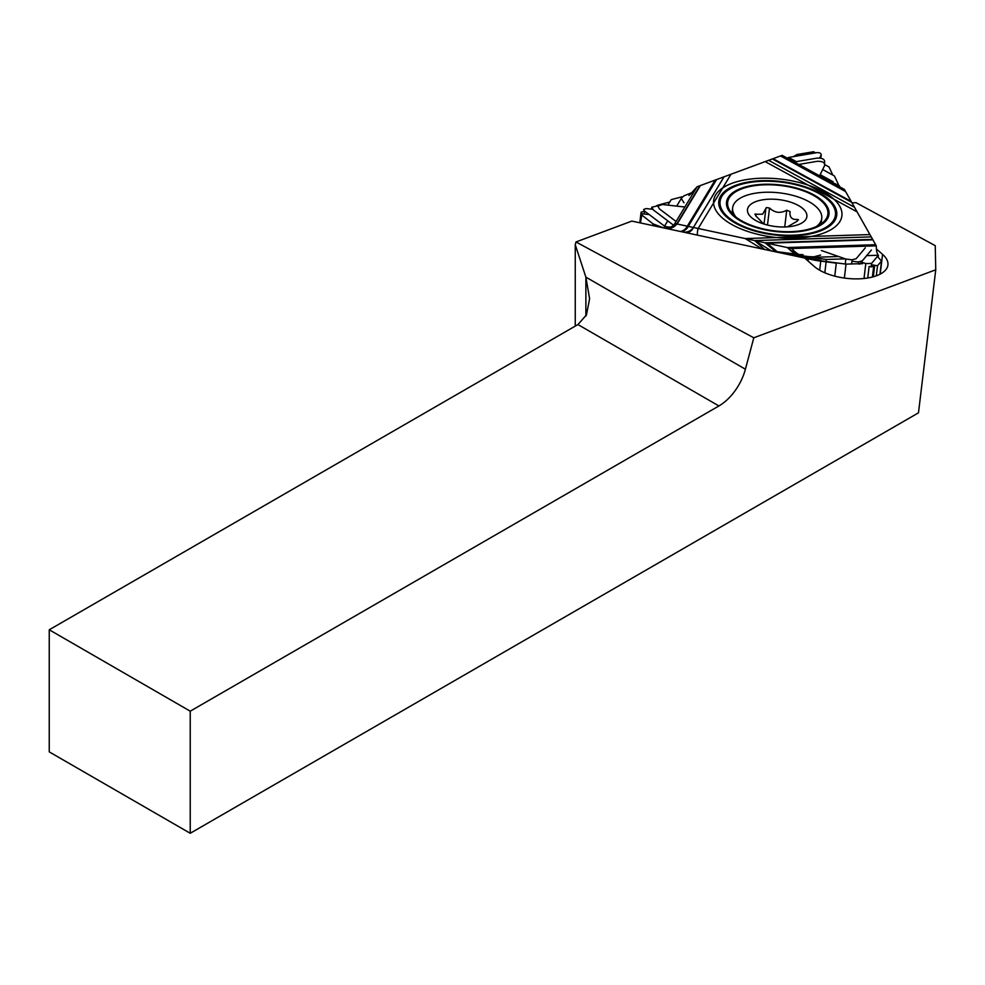 <?xml version="1.0" encoding="UTF-8"?>
<svg xmlns="http://www.w3.org/2000/svg" width="985" height="985" viewBox="0 0 985 985"><rect width="100%" height="100%" fill="white"/><g stroke="black" fill="none" stroke-linecap="round" stroke-linejoin="round"><path stroke-width="1.48" d="M575.252 326.097L575.252 244.711L575.991 241.965L631.828 221.096L804.696 258.058L814.09 266.307A39.88 18.075 6.7 0 0 820.554 270.715A39.88 18.075 6.7 0 0 862.7 278.62A39.88 18.075 6.7 0 0 887.928 265.014A39.88 18.075 6.7 0 0 882.572 254.376L876.428 248.983M852.111 203.07A7.474 3.386 -173.3 0 1 856.174 202.738L935.245 245.671L935.75 269.791L918.476 412.826L190.228 833.273L190.228 711.182L49.25 629.784L577.936 324.558L586.444 314.904L589.609 298.738L585.878 277.13L575.252 244.711M575.991 241.965L753.796 337.793L935.75 269.791M190.228 833.273L49.25 751.887L49.25 629.784M190.228 711.182L718.915 405.955A39.88 23.024 120 0 0 745.411 369.227L753.796 337.793M764.225 184.269A51.602 23.394 -173.3 0 1 815.026 195.547A51.602 23.394 -173.3 0 1 826.452 220.209A51.602 23.394 -173.3 0 1 791.3 232.177A51.602 23.394 -173.3 0 1 727.62 208.537A51.602 23.394 -173.3 0 1 764.225 184.269M768.645 160.321L854.512 207.306L871.232 236.88L754.707 240.586L693.415 227.473L724.074 176.795L768.645 160.321L854.487 207.269L871.232 236.893L754.781 240.599L693.366 227.473L724.012 176.82L768.682 160.321M764.545 249.476L754.707 240.586M693.415 227.473L693.378 227.56A12.46 10.884 31.2 0 1 692.8 228.68A12.46 10.884 31.2 0 1 687.321 232.965M862.589 263.34L860.816 263.721M760.814 178.248A64.579 29.267 -173.3 0 1 824.396 192.346A64.579 29.267 -173.3 0 1 838.703 223.226A64.579 29.267 -173.3 0 1 794.71 238.198A64.579 29.267 -173.3 0 1 715.011 208.623A64.579 29.267 -173.3 0 1 760.814 178.248M876.293 245.831L791.817 248.516L674.848 223.509L697.084 186.768L782.139 155.334L844.391 189.391L876.293 245.831A12.46 3.497 -91.8 0 0 876.712 251.594A12.46 3.497 -91.8 0 0 878.386 255.263L878.164 257.183A12.46 3.497 -91.8 0 0 878.251 257.356A12.46 3.497 -91.8 0 0 878.571 257.762L881.513 261L877.512 265.765L871.417 264.743M780.748 155.852L845.438 191.25L875.763 244.908L787.975 247.703L676.769 223.927L699.867 185.734L780.748 155.852M793.381 156.64L797.037 154.522L813.524 151.727L815.666 152.897M656.724 205.619L659.051 204.806M660.147 204.523L669.788 201.999M824.864 164.667L829.013 166.933L832.817 175.084M881.513 261L879.95 274.273M856.778 263.783L846.016 264.128L844.367 278.053M846.016 264.128L813.425 259.843C801.371 257.861 792.888 253.81 787.975 247.703M676.769 223.927A12.46 10.884 31.2 0 1 666.451 228.495M663.471 227.867A12.46 10.884 31.2 0 1 662.893 227.658L653.006 223.866L652.809 225.577M653.006 223.866L640.829 214.25L639.819 222.807M640.385 222.93L642.085 213.782L649.213 214.57M762.181 180.661A59.383 26.915 -173.3 0 1 820.64 193.626A59.383 26.915 -173.3 0 1 833.803 222.019A59.383 26.915 -173.3 0 1 793.344 235.797A59.383 26.915 -173.3 0 1 720.047 208.586A59.383 26.915 -173.3 0 1 762.181 180.661A59.383 26.915 -173.3 0 1 820.64 193.626A59.383 26.915 -173.3 0 1 833.803 222.019A59.383 26.915 -173.3 0 1 793.344 235.797A59.383 26.915 -173.3 0 1 720.047 208.586A59.383 26.915 -173.3 0 1 762.181 180.661M874.2 265.716L871.774 266.849L869.102 266.504L867.748 278.004M684.009 202.811L681.177 198.317L684.009 195.806L691.716 192.715L697.084 186.768M791.817 248.516C796.73 254.623 805.201 258.673 817.267 260.656L836.29 263.155L834.763 276.145M674.848 223.509A12.46 10.884 31.2 0 1 664.53 228.089M661.551 227.449A12.46 10.884 31.2 0 1 660.972 227.239L659.187 226.944M642.318 213.807L641.075 212.218L643.365 211.504M866.665 255.632L878.398 255.263L871.577 263.401L865.778 263.586L860.397 261.714M780.477 155.95L845.635 191.595L875.665 244.723L787.249 247.543L677.138 224.001L700.409 185.537L780.477 155.95M787.237 158.129A12.46 7.375 118.7 0 0 788.677 157.44L816.824 152.65C819.852 152.503 821.268 153.291 821.096 154.99L819.631 158.006M667.892 205.139L671.216 199.635L681.965 196.828M822.684 169.543L834.43 175.97L838.297 184.232M845.253 258.858L826.403 259.461L824.839 272.783M826.403 259.461L810.766 257.405C800.657 255.854 792.826 252.566 787.249 247.543M677.138 224.001A12.46 10.884 31.2 0 1 664.543 226.144L664.309 228.04M820.8 158.154L821.219 154.596L820.727 158.142M664.53 226.144L644.596 211.085L643.599 209.509L646.123 208.561L652.624 209.288M762.525 181.265A58.09 26.336 -173.3 0 1 819.705 193.947A58.09 26.336 -173.3 0 1 832.571 221.724A58.09 26.336 -173.3 0 1 792.999 235.193A58.09 26.336 -173.3 0 1 721.316 208.586A58.09 26.336 -173.3 0 1 762.525 181.265A58.09 26.336 -173.3 0 1 819.705 193.947A58.09 26.336 -173.3 0 1 832.571 221.724A58.09 26.336 -173.3 0 1 792.999 235.193A58.09 26.336 -173.3 0 1 721.316 208.586A58.09 26.336 -173.3 0 1 762.525 181.265A58.09 26.336 -173.3 0 1 819.705 193.947A58.09 26.336 -173.3 0 1 832.571 221.724A58.09 26.336 -173.3 0 1 792.999 235.193A58.09 26.336 -173.3 0 1 721.316 208.586A58.09 26.336 -173.3 0 1 762.525 181.265M772.4 158.942L851.705 202.331L872.636 239.367L765.013 242.79L688.256 226.378L716.575 179.565L772.4 158.942M804.696 258.058L820.85 260.348L819.692 270.235M776.106 251.938L765.013 242.79M688.256 226.378A12.46 10.884 31.2 0 1 687.813 227.215A12.46 10.884 31.2 0 1 681.534 231.721M862.54 263.771L858.181 263.192M773.09 158.683L851.175 201.408L872.895 239.823L766.921 243.197L687.296 226.168L715.184 180.083L773.09 158.683M778.015 252.357L766.921 243.197M687.296 226.168A12.46 10.884 31.2 0 1 686.853 227.006A12.46 10.884 31.2 0 1 680.598 231.512L680.598 231.524M860.127 263.992L857.75 263.906M764.52 184.811A50.457 22.877 -173.3 0 1 814.201 195.818A50.457 22.877 -173.3 0 1 825.381 219.95A50.457 22.877 -173.3 0 1 791.004 231.647A50.457 22.877 -173.3 0 1 728.728 208.537A50.457 22.877 -173.3 0 1 764.52 184.811M820.603 255.066L813.721 256.863L808.562 256.605L780.896 252.973M871.393 249.993L862.281 260.865L857.984 261.985L851.926 261.185L851.606 263.943M829.887 181.462L839.158 185.463L839.836 186.904M771.477 250.953L754.781 240.599M693.366 227.473A12.46 10.884 31.2 0 1 684.033 232.226L684.033 232.263M794.292 161.983L816.971 158.129C822.376 157.871 824.913 159.262 824.605 162.303L824.236 163.054M824.58 163.535L824.605 162.303M673.494 225.171L653.511 210.064L651.738 207.256L657.918 205.754M865.298 247.838L856.199 258.698L851.89 259.818L845.844 259.03L821.404 250.522M765.185 161.602L857.11 211.898L869.927 234.578L745.189 238.555L698.168 228.495L730.993 174.246L765.185 161.602M797.604 256.543L797.85 254.401L771.304 250.916M761.885 248.909L745.189 238.555M698.168 228.495A12.46 10.884 31.2 0 1 697.848 228.976L697.134 235.058M798.786 164.446L817.008 161.343C822.413 161.084 824.95 162.476 824.642 165.517L819.618 175.847M824.851 164.815L824.642 165.517M803.009 254.672L799.229 254.561M676.079 221.49L659.568 209.017L657.795 206.21L662.289 204.511L684.834 207.01M688.946 195.535L691.778 193.023M787.409 226.833L797.173 221.231L797.481 219.421C791.952 219.926 789.478 217.316 790.032 211.59L786.72 210.236C780.44 213.622 774.702 212.883 769.519 208.02L766.342 207.589L762.649 214.188L754.879 214.311M755.273 213.954L755.815 215.887L763.744 223.977M798.539 219.901L797.481 219.421L797.271 221.169M789.958 212.206L790.044 211.553M752.663 203.07A29.907 13.556 -173.3 0 1 794.008 203.402A29.907 13.556 -173.3 0 1 801.716 223.078A29.907 13.556 -173.3 0 1 789.859 226.599A29.907 13.556 -173.3 0 1 761.725 223.275A29.907 13.556 -173.3 0 1 752.663 203.07M735.992 217.057A44.854 20.328 -173.3 0 1 732.643 207.81A44.854 20.328 -173.3 0 1 740.4 198.071A44.854 20.328 -173.3 0 1 791.534 195.055A44.854 20.328 -173.3 0 1 821.736 218.338A44.854 20.328 -173.3 0 1 816.331 226.55M880.233 274.113L882.572 254.376M585.878 316.05L585.878 277.13L745.411 369.227M718.915 405.955L577.936 324.558M877.512 265.765L876.318 275.837M874.606 265.864L873.326 276.785M873.658 266.356L872.402 277.031M871.577 263.401L871.171 266.849M865.778 263.586L864.017 278.496M644.596 211.085L644.252 214.016M664.543 226.144L667.756 220.837M676.67 206.111L681.164 198.687M838.53 256.519L813.672 257.319M788.677 157.44L796.348 161.638M820.185 174.677L833.162 181.782M808.562 256.605L808.045 261M845.844 259.03L845.389 262.872M764.052 224.075L765.887 208.475M755.901 215.974L756.135 214.077M767.5 225.06L769.519 208.02M784.75 226.969L786.72 210.236M641.075 212.218L640.841 214.164M651.738 207.256L651.516 209.165M732.643 207.81L731.978 213.363M821.736 218.338L821.084 223.891"/></g></svg>
